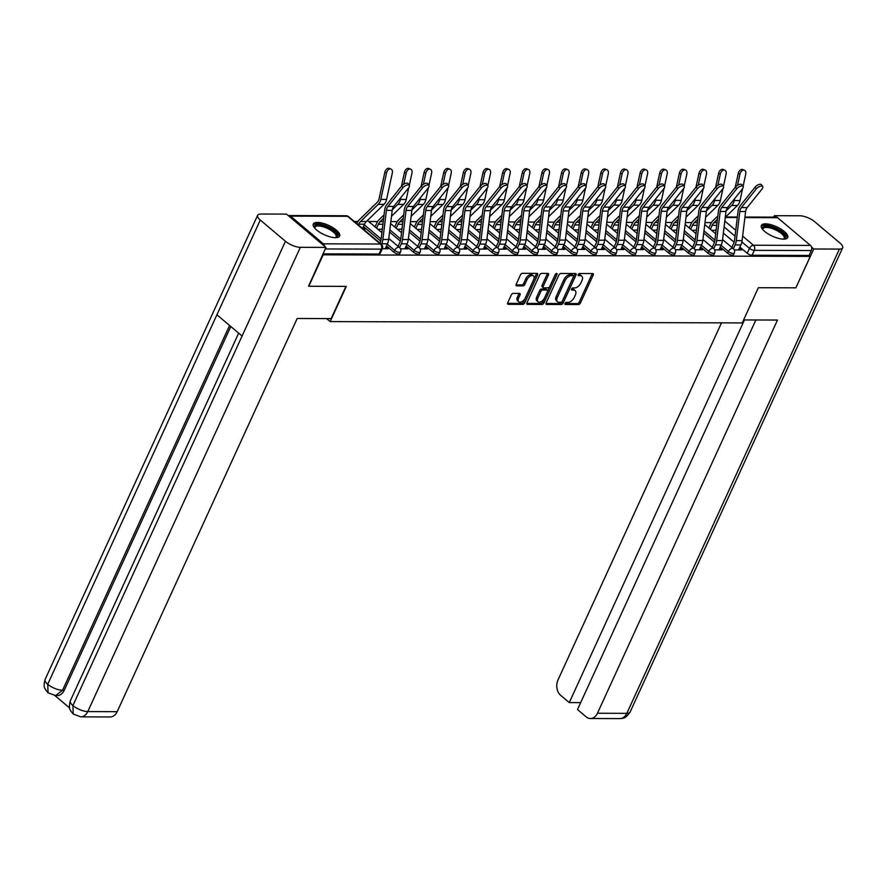 <?xml version="1.0" encoding="UTF-8"?>
<svg xmlns="http://www.w3.org/2000/svg" width="887" height="887" viewBox="0 0 887 887"><rect width="100%" height="100%" fill="white"/><g stroke="black" fill="none" stroke-linecap="round" stroke-linejoin="round"><path stroke-width="1.33" d="M564.997 303.421A1.275 0.732 130.2 0 0 565.363 304.507L578.49 304.551A1.829 1.053 130.2 0 0 580.431 302.999L593.203 275.103A1.829 1.053 130.2 0 0 593.148 273.706A1.829 1.053 130.2 0 0 592.682 273.551L579.555 273.506A1.275 0.732 130.2 0 0 578.568 275.68L580.264 275.68A5.832 3.36 130.2 0 1 581.761 276.179A5.832 3.36 130.2 0 1 581.939 280.658L580.874 282.986A5.832 3.36 130.2 0 1 574.654 287.931L572.958 287.92A1.275 0.732 130.2 0 0 571.96 290.093L573.667 290.093A5.832 3.36 130.2 0 1 575.153 290.603A5.832 3.36 130.2 0 1 575.341 295.072L574.277 297.4A5.832 3.36 130.2 0 1 568.057 302.345L566.361 302.334A1.275 0.732 130.2 0 0 564.997 303.421M783.587 239.135A14.491 5.156 24.6 0 0 787.711 237.528A14.491 5.156 24.6 0 0 780.859 229.034A14.491 5.156 24.6 0 0 765.481 223.857A14.491 5.156 24.6 0 0 761.356 225.464A14.491 5.156 24.6 0 0 768.209 233.957A14.491 5.156 24.6 0 0 783.587 239.135M335.519 237.683A14.491 5.156 24.6 0 0 339.643 236.075A14.491 5.156 24.6 0 0 332.791 227.582A14.491 5.156 24.6 0 0 317.424 222.404A14.491 5.156 24.6 0 0 313.288 224.001A14.491 5.156 24.6 0 0 320.14 232.505A14.491 5.156 24.6 0 0 335.519 237.683M513.263 293.397A1.829 1.053 130.2 0 0 511.311 294.939L507.73 302.766A1.829 1.053 130.2 0 0 507.785 304.163A1.829 1.053 130.2 0 0 508.262 304.319L522.831 304.374A1.829 1.053 130.2 0 0 524.782 302.822L537.555 274.926A1.829 1.053 130.2 0 0 537.5 273.529A1.829 1.053 130.2 0 0 537.023 273.373L522.454 273.318A1.829 1.053 130.2 0 0 520.503 274.87L516.179 284.328A1.829 1.053 130.2 0 0 516.234 285.725A1.829 1.053 130.2 0 0 516.7 285.88L522.942 285.902A1.829 1.053 130.2 0 0 524.882 284.35L527.033 279.66A4.878 2.816 130.2 0 1 533.486 275.946A4.878 2.816 130.2 0 1 533.641 279.682L525.237 298.054A4.878 2.816 130.2 0 1 518.784 301.768A4.878 2.816 130.2 0 1 518.618 298.032L520.026 294.972A1.829 1.053 130.2 0 0 519.97 293.575A1.829 1.053 130.2 0 0 519.494 293.42L513.263 293.397M810.252 256.41L795.861 287.832L758.363 287.71L742.242 322.923L330.175 321.593L346.296 286.379L308.787 286.257L323.167 254.824L810.252 256.41L809.088 255.434L811.339 250.533L754.316 250.356A3.714 1.319 -155.4 0 1 749.482 248.382L741.865 241.951M546.148 302.888A1.829 1.053 130.2 0 0 546.215 304.285A1.829 1.053 130.2 0 0 546.68 304.452L561.26 304.496A1.829 1.053 130.2 0 0 563.201 302.944L575.973 275.048A1.829 1.053 130.2 0 0 575.918 273.651A1.829 1.053 130.2 0 0 575.452 273.495L560.872 273.451A1.829 1.053 130.2 0 0 558.921 274.992L546.148 302.888M542.046 304.429L527.466 304.385A1.829 1.053 130.2 0 1 527 304.23A1.829 1.053 130.2 0 1 526.945 302.833L539.717 274.926A1.829 1.053 130.2 0 1 541.658 273.384L547.9 273.407A1.829 1.053 130.2 0 1 548.366 273.562A1.829 1.053 130.2 0 1 548.421 274.959L543.243 286.268A1.829 1.053 130.2 0 0 543.299 287.676A1.829 1.053 130.2 0 0 543.775 287.832L547.911 287.843A1.829 1.053 130.2 0 0 549.851 286.29L555.251 274.515A1.275 0.732 130.2 0 1 556.981 274.515L543.986 302.888A1.829 1.053 130.2 0 1 542.046 304.429L540.882 303.454L526.767 303.409M711.407 222.626L704.988 222.604M691.782 222.559L685.352 222.537M672.146 222.493L665.716 222.471M652.51 222.426L646.091 222.415M632.874 222.371L626.455 222.349M613.239 222.304L606.819 222.282M593.603 222.238L587.183 222.216M573.978 222.171L567.547 222.16M554.342 222.116L547.911 222.094M534.706 222.049L528.275 222.027M515.07 221.983L508.65 221.961M495.434 221.916L489.014 221.905M475.798 221.861L469.378 221.839M456.162 221.794L449.742 221.772M436.537 221.728L430.106 221.706M416.901 221.661L410.47 221.639M397.265 221.606L390.845 221.584M377.629 221.539L368.67 221.506M357.993 221.473L354.246 221.462M324.62 246.298A3.714 2.739 -89.8 0 0 323.378 243.836L290.548 216.118A3.714 2.739 -89.8 0 0 289.107 215.552A3.714 2.739 -89.8 0 0 288.375 215.696M809.088 255.434L752.076 255.245A3.714 1.319 -155.4 0 1 747.242 253.283L739.902 247.085M734.126 242.206L723.348 233.115M744.947 217.038L776.192 217.138A3.714 2.739 90.2 0 1 777.622 217.703L810.463 245.422A3.714 2.739 90.2 0 1 811.339 250.533M714.656 249.857L722.029 249.879L720.288 248.415L719.612 249.868M695.02 249.79L702.393 249.812L700.652 248.349L699.976 249.812M675.384 249.724L682.757 249.757L681.016 248.282L680.351 249.746M655.748 249.668L663.121 249.69L661.38 248.216L660.715 249.679M636.112 249.602L643.485 249.624L641.744 248.16L641.079 249.613M616.487 249.535L623.849 249.557L622.109 248.094L621.443 249.557M596.851 249.469L604.224 249.502L602.484 248.027L601.807 249.491M577.215 249.413L584.588 249.435L582.848 247.961L582.171 249.424M557.579 249.347L564.952 249.369L563.212 247.905L562.546 249.358M537.943 249.28L545.317 249.302L543.576 247.839L542.911 249.302M519.771 229.556L515.28 229.689M518.307 249.214L525.681 249.247L523.94 247.772L523.275 249.236M498.682 249.158L506.045 249.18L504.304 247.706L503.639 249.169M479.047 249.092L486.409 249.114L484.668 247.639L484.003 249.103M459.411 249.025L466.784 249.047L465.043 247.584L464.367 249.047M439.775 248.959L447.148 248.981L445.407 247.517L444.731 248.981M420.139 248.903L427.512 248.925L425.771 247.451L425.106 248.914M401.966 229.168L397.476 229.312M400.503 248.837L407.876 248.859L406.135 247.384L405.47 248.848M382.308 248.77L388.24 248.792L386.499 247.329L385.834 248.781M363.415 229.201L365.034 229.201L363.293 227.737L362.85 228.724M393.828 252.13L394.615 250.389A3.714 1.319 -155.4 0 0 398.119 252.163A3.714 1.319 -155.4 0 0 400.514 251.952L399.715 253.682A3.714 1.319 24.6 0 1 397.321 253.893A3.714 1.319 24.6 0 1 393.828 252.13L386.488 245.943M380.711 241.064L363.47 226.507M413.453 252.196L414.251 250.456A3.714 1.319 -155.4 0 0 417.755 252.218A3.714 1.319 -155.4 0 0 420.15 252.008L419.351 253.749A3.714 1.319 24.6 0 1 416.957 253.959A3.714 1.319 24.6 0 1 413.453 252.196L406.124 245.998M400.347 241.131L389.57 232.028M433.089 252.263L433.887 250.522A3.714 1.319 -155.4 0 0 437.391 252.285A3.714 1.319 -155.4 0 0 439.786 252.074L438.987 253.815A3.714 1.319 24.6 0 1 436.592 254.026A3.714 1.319 24.6 0 1 433.089 252.263L425.76 246.065M419.983 241.186L409.206 232.095M452.725 252.318L453.523 250.589A3.714 1.319 -155.4 0 0 457.027 252.351A3.714 1.319 -155.4 0 0 459.422 252.141L458.623 253.882A3.714 1.319 24.6 0 1 456.228 254.092A3.714 1.319 24.6 0 1 452.725 252.318L445.396 246.131M439.619 241.253L428.842 232.161M472.361 252.385L473.159 250.644A3.714 1.319 -155.4 0 0 476.663 252.418A3.714 1.319 -155.4 0 0 479.058 252.207L478.259 253.937A3.714 1.319 24.6 0 1 475.864 254.148A3.714 1.319 24.6 0 1 472.361 252.385L465.032 246.198M459.244 241.319L448.467 232.217M491.997 252.451L492.795 250.711A3.714 1.319 -155.4 0 0 496.288 252.473A3.714 1.319 -155.4 0 0 498.682 252.263L497.895 254.004A3.714 1.319 24.6 0 1 495.5 254.214A3.714 1.319 24.6 0 1 491.997 252.451L484.657 246.253M478.88 241.386L468.103 232.283M511.633 252.518L512.42 250.777A3.714 1.319 -155.4 0 0 515.924 252.54A3.714 1.319 -155.4 0 0 518.318 252.329L517.52 254.07A3.714 1.319 24.6 0 1 515.125 254.281A3.714 1.319 24.6 0 1 511.633 252.518L504.293 246.32M498.516 241.441L487.739 232.35M531.269 252.573L532.056 250.844A3.714 1.319 -155.4 0 0 535.56 252.607A3.714 1.319 -155.4 0 0 537.954 252.396L537.156 254.137A3.714 1.319 24.6 0 1 534.761 254.347A3.714 1.319 24.6 0 1 531.269 252.573L523.929 246.386M518.152 241.508L507.375 232.416M550.894 252.64L551.692 250.899A3.714 1.319 -155.4 0 0 555.195 252.673A3.714 1.319 -155.4 0 0 557.59 252.462L556.792 254.192A3.714 1.319 24.6 0 1 554.397 254.403A3.714 1.319 24.6 0 1 550.894 252.64L543.565 246.453M537.788 241.574L527.011 232.472M570.529 252.706L571.328 250.966A3.714 1.319 -155.4 0 0 574.831 252.74A3.714 1.319 -155.4 0 0 577.226 252.529L576.428 254.259A3.714 1.319 24.6 0 1 574.033 254.469A3.714 1.319 24.6 0 1 570.529 252.706L563.201 246.519M557.424 241.641L546.647 232.538M590.165 252.773L590.964 251.032A3.714 1.319 -155.4 0 0 594.467 252.795A3.714 1.319 -155.4 0 0 596.862 252.584L596.064 254.325A3.714 1.319 24.6 0 1 593.669 254.536A3.714 1.319 24.6 0 1 590.165 252.773L582.837 246.575M577.06 241.696L566.283 232.605M609.801 252.828L610.6 251.099A3.714 1.319 -155.4 0 0 614.092 252.862A3.714 1.319 -155.4 0 0 616.487 252.651L615.7 254.392A3.714 1.319 24.6 0 1 613.305 254.602A3.714 1.319 24.6 0 1 609.801 252.828L602.461 246.641M596.685 241.763L585.908 232.671M629.437 252.895L630.225 251.165A3.714 1.319 -155.4 0 0 633.728 252.928A3.714 1.319 -155.4 0 0 636.123 252.717L635.336 254.447A3.714 1.319 24.6 0 1 632.941 254.658A3.714 1.319 24.6 0 1 629.437 252.895L622.097 246.708M616.321 241.829L605.544 232.727M649.073 252.961L649.861 251.221A3.714 1.319 -155.4 0 0 653.364 252.995A3.714 1.319 -155.4 0 0 655.759 252.784L654.961 254.514A3.714 1.319 24.6 0 1 652.566 254.724A3.714 1.319 24.6 0 1 649.073 252.961L641.733 246.774M635.957 241.896L625.18 232.793M668.698 253.028L669.497 251.287A3.714 1.319 -155.4 0 0 673 253.05A3.714 1.319 -155.4 0 0 675.395 252.839L674.597 254.58A3.714 1.319 24.6 0 1 672.202 254.791A3.714 1.319 24.6 0 1 668.698 253.028L661.369 246.83M655.593 241.951L644.816 232.86M688.334 253.083L689.132 251.354A3.714 1.319 -155.4 0 0 692.636 253.117A3.714 1.319 -155.4 0 0 695.031 252.906L694.233 254.647A3.714 1.319 24.6 0 1 691.838 254.857A3.714 1.319 24.6 0 1 688.334 253.083L681.005 246.896M675.229 242.018L664.452 232.926M707.97 253.15L708.768 251.42A3.714 1.319 -155.4 0 0 712.272 253.183A3.714 1.319 -155.4 0 0 714.667 252.972L713.869 254.713A3.714 1.319 24.6 0 1 711.474 254.924A3.714 1.319 24.6 0 1 707.97 253.15L700.641 246.963M694.865 242.084L684.088 232.982M727.606 253.216L728.404 251.476A3.714 1.319 -155.4 0 0 731.908 253.25A3.714 1.319 -155.4 0 0 734.303 253.039L733.505 254.769A3.714 1.319 24.6 0 1 731.11 254.979A3.714 1.319 24.6 0 1 727.606 253.216L720.277 247.029M714.49 242.151L703.713 233.048M330.175 321.593L326.616 318.588M734.292 249.923L741.654 249.946L739.913 248.471L739.248 249.934M711.618 230.332L716.097 230.343M739.913 248.471L739.27 248.471M323.001 253.848L379.026 254.037A3.714 1.319 24.6 0 0 380.091 253.627L382.33 248.726A3.714 1.319 -155.4 0 1 381.266 249.136L325.241 248.959M720.288 248.415L719.634 248.404M691.982 230.265L696.461 230.287M700.652 248.349L700.009 248.349M672.346 230.21L676.825 230.221M681.016 248.282L680.373 248.282M652.721 230.143L657.189 230.154M661.38 248.216L660.737 248.216M633.085 230.077L637.565 230.088M641.744 248.16L641.101 248.149M613.449 230.01L617.929 230.032M622.109 248.094L621.465 248.094M593.813 229.944L598.293 229.966M602.484 248.027L601.829 248.027M574.177 229.888L578.657 229.899M582.848 247.961L582.194 247.961M554.541 229.822L559.021 229.833M563.212 247.905L562.569 247.894M534.916 229.755L539.385 229.777M543.576 247.839L542.933 247.839M523.94 247.772L523.297 247.772M495.645 229.633L500.124 229.644M504.304 247.706L503.661 247.706M476.009 229.567L480.488 229.578M484.668 247.639L484.025 247.639M456.373 229.5L460.852 229.511M465.043 247.584L464.389 247.584M436.737 229.434L441.216 229.456M445.407 247.517L444.764 247.517M417.112 229.378L421.58 229.389M425.771 247.451L425.128 247.451M406.135 247.384L405.492 247.384M377.84 229.245L382.319 229.256M386.499 247.329L385.856 247.329M575.153 290.603L574 289.617A5.832 3.36 130.2 0 0 572.503 289.118L573.667 290.093M571.55 289.118L572.503 289.118M581.761 276.179L580.597 275.203A5.832 3.36 130.2 0 0 579.1 274.704L580.264 275.68M578.147 274.704L579.1 274.704M564.952 303.531L577.326 303.576A1.829 1.053 130.2 0 0 579.278 302.023L592.05 274.127A1.829 1.053 130.2 0 0 592.228 273.551M545.982 303.465L560.096 303.509A1.829 1.053 130.2 0 0 562.036 301.968L574.809 274.072A1.829 1.053 130.2 0 0 574.987 273.495M560.894 302.323A1.275 0.732 130.2 0 0 562.247 301.236L573.468 276.744A1.275 0.732 130.2 0 0 573.091 275.657L571.306 275.657A5.832 3.36 130.2 0 0 565.086 280.602L557.413 297.345A5.832 3.36 130.2 0 0 557.601 301.813A5.832 3.36 130.2 0 0 559.098 302.312L560.894 302.323M572.425 275.092A1.275 0.732 130.2 0 0 571.938 274.682L573.091 275.657M557.601 301.813L556.448 300.837A5.832 3.36 130.2 0 1 556.26 296.358L563.921 279.627A5.832 3.36 130.2 0 1 570.141 274.671L571.938 274.682M543.299 287.676L542.145 286.689A1.829 1.053 130.2 0 1 542.079 285.292L547.268 273.983A1.829 1.053 130.2 0 0 547.434 273.407M555.628 273.961L542.833 301.902L543.986 302.888M537.866 298.01A4.878 2.816 130.2 0 0 538.021 301.757A4.878 2.816 130.2 0 0 544.474 298.032L547.445 291.568A1.829 1.053 130.2 0 0 547.379 290.171A1.829 1.053 130.2 0 0 546.913 290.016L542.777 289.994A1.829 1.053 130.2 0 0 540.837 291.546L537.866 298.01L536.713 297.034A4.878 2.816 130.2 0 0 536.868 300.771L538.021 301.757M547.379 290.171L546.226 289.184A1.829 1.053 130.2 0 0 545.76 289.029L546.913 290.016M536.713 297.034L539.673 290.559A1.829 1.053 130.2 0 1 541.613 289.018L545.76 289.029M540.882 303.454A1.829 1.053 130.2 0 0 542.833 301.902M518.784 301.768L517.62 300.793A4.878 2.816 130.2 0 1 517.465 297.045L518.862 293.985A1.829 1.053 130.2 0 0 519.039 293.409M533.486 275.946L532.322 274.97A4.878 2.816 130.2 0 0 525.869 278.684L527.033 279.66M516.001 284.893L521.778 284.915A1.829 1.053 130.2 0 0 523.729 283.374L525.869 278.684M507.552 303.343L521.678 303.387A1.829 1.053 130.2 0 0 523.618 301.846L536.391 273.939A1.829 1.053 130.2 0 0 536.568 273.362M738.239 173.497A4.269 2.783 -68.3 0 1 742.707 169.539L744.415 170.215A4.269 2.783 111.7 0 0 739.935 174.174L738.239 173.497L735.223 187.379M718.969 249.868L721.253 244.879A11.708 8.615 -89.8 0 0 722.439 240.599L725.987 211.472A6.874 5.056 90.2 0 1 727.551 207.525L742.441 188.898A4.269 1.962 145.9 0 0 743.084 186.492L745.734 174.196A4.269 2.783 111.7 0 0 744.415 170.215M715.654 230.343L716.264 229.012M710.354 229.256L712.15 225.331A9.291 6.83 90.2 0 1 713.98 222.681L717.439 219.311M708.835 227.981L710.642 224.056A11.708 8.615 90.2 0 1 712.937 220.719L717.849 215.94M725.267 217.337L737.43 205.496A9.291 6.83 -89.8 0 0 740.013 200.562L742.585 188.709M726.076 210.906L731.642 205.485A9.291 6.83 -89.8 0 0 734.225 200.54L734.624 198.666M737.529 185.294L739.935 174.174M738.605 249.934L740.889 244.945A11.708 8.615 -89.8 0 0 742.075 240.654L745.623 211.538A6.874 5.056 90.2 0 1 747.187 207.591L762.077 188.964A4.269 1.962 145.9 0 0 762.72 186.558A4.269 1.962 145.9 0 0 759.86 186.392A4.269 1.962 145.9 0 0 756.278 188.942L755.081 187.168A4.269 1.962 -34.1 0 1 758.662 184.607A4.269 1.962 -34.1 0 1 761.512 184.784L762.72 186.558M731.864 247.418L733.593 243.648A9.291 6.83 -89.8 0 0 734.536 240.255L738.073 211.128A9.291 6.83 90.2 0 1 740.19 205.795L755.081 187.168M733.372 248.693L735.101 244.923A11.708 8.615 -89.8 0 0 736.288 240.643L739.825 211.516A6.874 5.056 90.2 0 1 741.399 207.569L756.278 188.942M718.603 173.431A4.269 2.783 -68.3 0 1 723.071 169.472L724.779 170.149A4.269 2.783 111.7 0 0 720.311 174.107L718.603 173.431L715.587 187.312M723.437 186.403L726.098 174.129A4.269 2.783 111.7 0 0 724.779 170.149M696.018 230.276L696.628 228.957M690.718 229.19L692.514 225.265A9.291 6.83 90.2 0 1 694.344 222.615L697.803 219.244M689.21 227.926L691.006 224.001A11.708 8.615 90.2 0 1 693.312 220.652L698.213 215.874M705.642 217.271L717.794 205.44A9.291 6.83 -89.8 0 0 720.377 200.495L722.949 188.643M706.44 210.84L712.006 205.418A9.291 6.83 -89.8 0 0 714.589 200.473L715 198.599M717.893 185.228L720.311 174.107M698.967 173.364A4.269 2.783 -68.3 0 1 703.446 169.406L705.143 170.082A4.269 2.783 111.7 0 0 700.675 174.04L698.967 173.364L695.962 187.246M703.801 186.348L706.462 174.063A4.269 2.783 111.7 0 0 705.143 170.082M676.382 230.221L676.992 228.89M671.082 229.134L672.878 225.209A9.291 6.83 90.2 0 1 674.708 222.559L678.167 219.178M669.574 227.859L671.37 223.934A11.708 8.615 90.2 0 1 673.676 220.586L678.577 215.818M686.006 217.215L698.158 205.374A9.291 6.83 -89.8 0 0 700.741 200.429L703.313 188.576M686.804 210.773L692.37 205.352A9.291 6.83 -89.8 0 0 694.953 200.418L695.364 198.544M698.257 185.161L700.675 174.04M743.605 319.941L777.478 320.052L597.45 713.248L626.843 713.348L839.39 249.081L813.778 249.003L795.927 287.687M721.486 322.857L558.001 679.941A11.154 8.205 -89.8 0 0 560.628 695.297L569.266 702.593L744.459 319.941M839.39 249.081A11.431 4.069 24.6 0 0 842.65 247.817A11.431 4.069 24.6 0 0 840 243.082L814.82 221.828A11.431 4.069 24.6 0 0 799.941 215.785L774.329 215.696L776.036 217.138M811.527 247.096L813.778 249.003M755.868 319.985L577.504 709.545L586.152 716.851A11.154 8.205 -89.8 0 0 590.454 718.525A11.154 8.205 -89.8 0 0 597.45 713.248M580.675 702.626L569.266 702.593M774.329 215.696L773.675 217.138M345.93 286.368L331.173 318.599L297.189 318.488L117.173 711.684A11.154 8.205 90.2 0 1 110.165 716.962L80.784 716.862A11.154 8.205 90.2 0 0 87.78 711.585L117.173 711.684M260.279 220.031L216.905 314.774L242.084 336.029L285.459 241.286L260.279 220.031A11.431 4.069 24.6 0 1 257.629 215.297A11.431 4.069 24.6 0 1 260.889 214.033L286.501 214.111L325.95 247.418L308.609 286.102M285.459 241.286A11.431 4.069 24.6 0 0 300.338 247.329L325.95 247.418M54.894 695.541L69.552 707.915M230.797 326.505L64.241 690.297A11.154 8.205 90.2 0 1 57.245 695.563L55.548 695.563L62.545 690.286L64.241 690.297M238.658 333.146L70.317 700.863A11.431 4.069 24.6 0 0 72.9 705.542L73.233 714.057L80.784 716.862M229.567 325.474L62.545 690.286A11.431 4.069 24.6 0 1 47.721 684.287L48.064 692.814L45.37 689.476C45.248 688.212 42.898 687.924 45.071 679.553A11.431 4.069 24.6 0 0 47.721 684.287L216.905 314.774M762.709 229.489A12.54 4.457 -155.4 0 1 762.698 229.478A12.54 4.457 -155.4 0 1 768.552 226.373A12.54 4.457 -155.4 0 1 782.445 232.793A12.54 4.457 -155.4 0 1 783.798 239.135A12.54 4.457 -155.4 0 1 783.786 239.135M783.443 239.135A11.609 4.136 24.6 0 0 784.152 238.381A11.609 4.136 24.6 0 0 781.458 233.58A11.609 4.136 24.6 0 0 770.515 228.059A11.609 4.136 24.6 0 0 763.031 228.713A11.609 4.136 24.6 0 0 762.931 229.744M787.201 238.193A14.403 5.122 24.6 0 0 783.709 232.793A14.403 5.122 24.6 0 0 770.858 226.152A14.403 5.122 24.6 0 0 761.179 226.285M314.641 228.026A12.54 4.457 -155.4 0 1 314.641 228.014A12.54 4.457 -155.4 0 1 320.484 224.921A12.54 4.457 -155.4 0 1 334.388 231.33A12.54 4.457 -155.4 0 1 335.729 237.672A12.54 4.457 -155.4 0 1 335.718 237.683M335.386 237.683A11.609 4.136 24.6 0 0 336.084 236.929A11.609 4.136 24.6 0 0 333.401 232.117A11.609 4.136 24.6 0 0 322.458 226.595A11.609 4.136 24.6 0 0 314.974 227.26A11.609 4.136 24.6 0 0 314.863 228.281M339.144 236.74A14.403 5.122 24.6 0 0 335.641 231.33A14.403 5.122 24.6 0 0 322.79 224.688A14.403 5.122 24.6 0 0 313.122 224.821M743.084 186.492A4.269 1.962 145.9 0 0 740.235 186.325A4.269 1.962 145.9 0 0 736.653 188.876L735.445 187.102A4.269 1.962 -34.1 0 1 739.026 184.551A4.269 1.962 -34.1 0 1 741.876 184.718L743.084 186.492M712.228 247.362L713.957 243.581A9.291 6.83 -89.8 0 0 714.9 240.189L718.437 211.062A9.291 6.83 90.2 0 1 720.566 205.729L735.445 187.102M713.736 248.637L715.465 244.856A11.708 8.615 -89.8 0 0 716.652 240.577L720.2 211.45A6.874 5.056 90.2 0 1 721.763 207.503L736.653 188.876M699.333 249.801L701.617 244.812A11.708 8.615 -89.8 0 0 702.803 240.532L706.351 211.405A6.874 5.056 90.2 0 1 707.915 207.458L722.805 188.831A4.269 1.962 145.9 0 0 723.448 186.425A4.269 1.962 145.9 0 0 720.599 186.259A4.269 1.962 145.9 0 0 717.018 188.809L715.809 187.035A4.269 1.962 -34.1 0 1 719.39 184.485A4.269 1.962 -34.1 0 1 722.24 184.651L723.448 186.425M692.592 247.296L694.321 243.526A9.291 6.83 -89.8 0 0 695.264 240.122L698.812 210.995A9.291 6.83 90.2 0 1 700.93 205.662L715.809 187.035M694.1 248.571L695.829 244.79A11.708 8.615 -89.8 0 0 697.016 240.51L700.564 211.383A6.874 5.056 90.2 0 1 702.127 207.447L717.018 188.809M679.331 173.309A4.269 2.783 -68.3 0 1 683.81 169.339L685.518 170.016A4.269 2.783 111.7 0 0 681.039 173.985L679.331 173.309L676.326 187.19M684.165 186.281L686.826 173.996A4.269 2.783 111.7 0 0 685.518 170.016M656.746 230.154L657.356 228.824M651.446 229.068L653.242 225.143A9.291 6.83 90.2 0 1 655.072 222.493L658.531 219.122M649.938 227.793L651.734 223.868A11.708 8.615 90.2 0 1 654.041 220.53L658.941 215.752M666.37 217.149L678.522 205.307A9.291 6.83 -89.8 0 0 681.105 200.373L683.677 188.521M667.168 210.707L672.734 205.285A9.291 6.83 -89.8 0 0 675.317 200.351L675.728 198.477M678.633 185.106L681.039 173.985M659.695 173.242A4.269 2.783 -68.3 0 1 664.175 169.273L665.882 169.96A4.269 2.783 111.7 0 0 661.403 173.919L659.695 173.242L656.69 187.124M640.436 249.613L642.72 244.624A11.708 8.615 -89.8 0 0 643.907 240.344L647.443 211.217A6.874 5.056 90.2 0 1 649.018 207.27L663.897 188.643A4.269 1.962 145.9 0 0 664.54 186.237L667.19 173.941A4.269 2.783 111.7 0 0 665.882 169.96M637.11 230.088L637.72 228.757M631.81 229.001L633.606 225.076A9.291 6.83 90.2 0 1 635.436 222.426L638.906 219.056M630.302 227.726L632.098 223.801A11.708 8.615 90.2 0 1 634.405 220.464L639.316 215.685M646.734 217.082L658.897 205.241A9.291 6.83 -89.8 0 0 661.48 200.307L664.041 188.454M647.532 210.651L653.098 205.23A9.291 6.83 -89.8 0 0 655.681 200.285L656.092 198.411M658.997 185.039L661.403 173.919M640.059 173.176A4.269 2.783 -68.3 0 1 644.539 169.217L646.246 169.894A4.269 2.783 111.7 0 0 641.767 173.852L640.059 173.176L637.054 187.057M620.8 249.546L623.084 244.557A11.708 8.615 -89.8 0 0 624.271 240.277L627.819 211.15A6.874 5.056 90.2 0 1 629.382 207.203L644.261 188.576A4.269 1.962 145.9 0 0 644.916 186.17L647.554 173.874A4.269 2.783 111.7 0 0 646.246 169.894M617.474 230.021L618.084 228.702M612.174 228.935L613.97 225.01A9.291 6.83 90.2 0 1 615.8 222.36L619.27 218.989M610.666 227.671L612.462 223.746A11.708 8.615 90.2 0 1 614.769 220.397L619.68 215.619M627.098 217.016L639.261 205.185A9.291 6.83 -89.8 0 0 641.844 200.24L644.417 188.388M627.896 210.585L633.473 205.163A9.291 6.83 -89.8 0 0 636.057 200.218L636.456 198.344M639.361 184.973L641.767 173.852M679.697 249.746L681.992 244.745A11.708 8.615 -89.8 0 0 683.178 240.466L686.715 211.339A6.874 5.056 90.2 0 1 688.29 207.403L703.169 188.765A4.269 1.962 145.9 0 0 703.812 186.359A4.269 1.962 145.9 0 0 700.963 186.192A4.269 1.962 145.9 0 0 697.382 188.754L696.173 186.98A4.269 1.962 -34.1 0 1 699.754 184.418A4.269 1.962 -34.1 0 1 702.615 184.585L703.812 186.359M672.967 247.229L674.685 243.459A9.291 6.83 -89.8 0 0 675.628 240.055L679.176 210.94A9.291 6.83 90.2 0 1 681.294 205.607L696.173 186.98M674.475 248.504L676.193 244.734A11.708 8.615 -89.8 0 0 677.38 240.444L680.928 211.328A6.874 5.056 90.2 0 1 682.491 207.381L697.382 188.754M660.061 249.679L662.356 244.69A11.708 8.615 -89.8 0 0 663.543 240.399L667.079 211.283A6.874 5.056 90.2 0 1 668.654 207.336L683.533 188.709A4.269 1.962 145.9 0 0 684.176 186.303A4.269 1.962 145.9 0 0 681.327 186.137A4.269 1.962 145.9 0 0 677.746 188.687L676.548 186.913A4.269 1.962 -34.1 0 1 680.129 184.352A4.269 1.962 -34.1 0 1 682.979 184.529L684.176 186.303M653.331 247.163L655.049 243.393A9.291 6.83 -89.8 0 0 655.992 239.989L659.54 210.873A9.291 6.83 90.2 0 1 661.658 205.54L676.548 186.913M654.839 248.438L656.557 244.668A11.708 8.615 -89.8 0 0 657.755 240.388L661.292 211.261A6.874 5.056 90.2 0 1 662.866 207.314L677.746 188.687M664.54 186.237A4.269 1.962 145.9 0 0 661.691 186.07A4.269 1.962 145.9 0 0 658.11 188.621L656.912 186.847A4.269 1.962 -34.1 0 1 660.493 184.296A4.269 1.962 -34.1 0 1 663.343 184.463L664.54 186.237M633.695 247.107L635.425 243.326A9.291 6.83 -89.8 0 0 636.367 239.933L639.904 210.807A9.291 6.83 90.2 0 1 642.022 205.474L656.912 186.847M635.203 248.382L636.933 244.601A11.708 8.615 -89.8 0 0 638.119 240.322L641.656 211.195A6.874 5.056 90.2 0 1 643.23 207.248L658.11 188.621M620.434 173.109A4.269 2.783 -68.3 0 1 624.903 169.151L626.61 169.827A4.269 2.783 111.7 0 0 622.131 173.785L620.434 173.109L617.419 186.991M601.164 249.491L603.448 244.49A11.708 8.615 -89.8 0 0 604.635 240.211L608.183 211.084A6.874 5.056 90.2 0 1 609.746 207.137L624.636 188.51A4.269 1.962 145.9 0 0 625.28 186.104L627.929 173.808A4.269 2.783 111.7 0 0 626.61 169.827M597.849 229.966L598.448 228.635M592.538 228.879L594.345 224.954A9.291 6.83 90.2 0 1 596.164 222.293L599.634 218.923M591.03 227.604L592.838 223.679A11.708 8.615 90.2 0 1 595.133 220.331L600.044 215.563M607.462 216.96L619.625 205.119A9.291 6.83 -89.8 0 0 622.208 200.174L624.781 188.321M608.271 210.518L613.837 205.097A9.291 6.83 -89.8 0 0 616.421 200.163L616.82 198.289M619.725 184.906L622.131 173.785M644.916 186.17A4.269 1.962 145.9 0 0 642.055 186.004A4.269 1.962 145.9 0 0 638.474 188.554L637.276 186.78A4.269 1.962 -34.1 0 1 640.857 184.23A4.269 1.962 -34.1 0 1 643.707 184.396L644.916 186.17M614.059 247.041L615.789 243.271A9.291 6.83 -89.8 0 0 616.731 239.867L620.268 210.74A9.291 6.83 90.2 0 1 622.386 205.407L637.276 186.78M615.567 248.316L617.297 244.535A11.708 8.615 -89.8 0 0 618.483 240.255L622.02 211.128A6.874 5.056 90.2 0 1 623.594 207.192L638.474 188.554M600.798 173.043A4.269 2.783 -68.3 0 1 605.267 169.084L606.974 169.761A4.269 2.783 111.7 0 0 602.506 173.73L600.798 173.043L597.783 186.935M581.528 249.424L583.812 244.435A11.708 8.615 -89.8 0 0 584.999 240.144L588.547 211.028A6.874 5.056 90.2 0 1 590.11 207.081L605.001 188.454A4.269 1.962 145.9 0 0 605.644 186.048L608.294 173.741A4.269 2.783 111.7 0 0 606.974 169.761M578.213 229.899L578.823 228.569M572.913 228.813L574.709 224.888A9.291 6.83 90.2 0 1 576.539 222.238L579.998 218.856M571.405 227.538L573.202 223.613A11.708 8.615 90.2 0 1 575.497 220.275L580.408 215.497M587.826 216.894L599.989 205.052A9.291 6.83 -89.8 0 0 602.572 200.118L605.145 188.255M588.635 210.452L594.201 205.03A9.291 6.83 -89.8 0 0 596.785 200.096L597.195 198.222M600.089 184.84L602.506 173.73M625.28 186.104A4.269 1.962 145.9 0 0 622.419 185.937A4.269 1.962 145.9 0 0 618.838 188.499L617.64 186.725A4.269 1.962 -34.1 0 1 621.222 184.163A4.269 1.962 -34.1 0 1 624.071 184.33L625.28 186.104M594.423 246.974L596.153 243.204A9.291 6.83 -89.8 0 0 597.095 239.8L600.632 210.685A9.291 6.83 90.2 0 1 602.761 205.352L617.64 186.725M595.931 248.249L597.661 244.479A11.708 8.615 -89.8 0 0 598.847 240.189L602.395 211.073A6.874 5.056 90.2 0 1 603.958 207.126L618.838 188.499M581.162 172.987A4.269 2.783 -68.3 0 1 585.642 169.018L587.338 169.705A4.269 2.783 111.7 0 0 582.87 173.664L581.162 172.987L578.147 186.869M585.997 185.96L588.658 173.686A4.269 2.783 111.7 0 0 587.338 169.705M558.577 229.833L559.187 228.502M553.277 228.746L555.074 224.821A9.291 6.83 90.2 0 1 556.903 222.171L560.362 218.801M551.769 227.471L553.566 223.546A11.708 8.615 90.2 0 1 555.872 220.209L560.772 215.43M568.201 216.827L580.353 204.986A9.291 6.83 -89.8 0 0 582.936 200.052L585.509 188.199M568.999 210.396L574.565 204.975A9.291 6.83 -89.8 0 0 577.149 200.03L577.559 198.156M580.453 184.784L582.87 173.664M605.644 186.048A4.269 1.962 145.9 0 0 602.794 185.882A4.269 1.962 145.9 0 0 599.213 188.432L598.004 186.658A4.269 1.962 -34.1 0 1 601.586 184.097A4.269 1.962 -34.1 0 1 604.435 184.263L605.644 186.048M574.787 246.908L576.517 243.138A9.291 6.83 -89.8 0 0 577.459 239.734L581.007 210.618A9.291 6.83 90.2 0 1 583.125 205.285L598.004 186.658M576.295 248.183L578.025 244.413A11.708 8.615 -89.8 0 0 579.211 240.133L582.759 211.006A6.874 5.056 90.2 0 1 584.322 207.059L599.213 188.432M561.526 172.921A4.269 2.783 -68.3 0 1 566.006 168.962L567.702 169.639A4.269 2.783 111.7 0 0 563.234 173.597L561.526 172.921L558.522 186.802M566.361 185.893L569.022 173.619A4.269 2.783 111.7 0 0 567.702 169.639M538.941 229.766L539.551 228.447M533.641 228.68L535.438 224.755A9.291 6.83 90.2 0 1 537.267 222.105L540.726 218.734M532.133 227.416L533.93 223.491A11.708 8.615 90.2 0 1 536.236 220.142L541.137 215.364M548.565 216.761L560.717 204.93A9.291 6.83 -89.8 0 0 563.3 199.985L565.873 188.133M549.363 210.33L554.929 204.908A9.291 6.83 -89.8 0 0 557.513 199.963L557.923 198.089M560.817 184.718L563.234 173.597M561.892 249.358L564.176 244.368A11.708 8.615 -89.8 0 0 565.374 240.078L568.911 210.962A6.874 5.056 90.2 0 1 570.474 207.015L585.365 188.388A4.269 1.962 145.9 0 0 586.008 185.982A4.269 1.962 145.9 0 0 583.158 185.815A4.269 1.962 145.9 0 0 579.577 188.366L578.368 186.592A4.269 1.962 -34.1 0 1 581.95 184.041A4.269 1.962 -34.1 0 1 584.81 184.208L586.008 185.982M555.151 246.852L556.881 243.071A9.291 6.83 -89.8 0 0 557.823 239.678L561.371 210.552A9.291 6.83 90.2 0 1 563.489 205.219L578.368 186.592M556.659 248.116L558.389 244.346A11.708 8.615 -89.8 0 0 559.575 240.067L563.123 210.94A6.874 5.056 90.2 0 1 564.686 206.993L579.577 188.366M541.89 172.854A4.269 2.783 -68.3 0 1 546.37 168.896L548.077 169.572A4.269 2.783 111.7 0 0 543.598 173.53L541.89 172.854L538.886 186.736M522.631 249.236L524.916 244.235A11.708 8.615 -89.8 0 0 526.102 239.956L529.639 210.829A6.874 5.056 90.2 0 1 531.213 206.882L546.093 188.255A4.269 1.962 145.9 0 0 546.736 185.849L549.386 173.553A4.269 2.783 111.7 0 0 548.077 169.572M519.305 229.711L519.915 228.38M514.005 228.624L515.802 224.699A9.291 6.83 90.2 0 1 517.631 222.038L521.101 218.668M512.498 227.349L514.294 223.424A11.708 8.615 90.2 0 1 516.6 220.076L521.501 215.297M528.929 216.705L541.092 204.864A9.291 6.83 -89.8 0 0 543.676 199.919L546.237 188.066M529.727 210.263L535.293 204.842A9.291 6.83 -89.8 0 0 537.877 199.908L538.287 198.034M541.192 184.651L543.598 173.53M542.256 249.291L544.551 244.302A11.708 8.615 -89.8 0 0 545.738 240.022L549.275 210.895A6.874 5.056 90.2 0 1 550.849 206.948L565.729 188.321A4.269 1.962 145.9 0 0 566.372 185.915A4.269 1.962 145.9 0 0 563.522 185.749A4.269 1.962 145.9 0 0 559.941 188.299L558.732 186.525A4.269 1.962 -34.1 0 1 562.314 183.975A4.269 1.962 -34.1 0 1 565.174 184.141L566.372 185.915M535.526 246.786L537.245 243.016A9.291 6.83 -89.8 0 0 538.187 239.612L541.735 210.485A9.291 6.83 90.2 0 1 543.853 205.152L558.732 186.525M537.034 248.061L538.753 244.28A11.708 8.615 -89.8 0 0 539.95 240L543.487 210.873A6.874 5.056 90.2 0 1 545.05 206.937L559.941 188.299M522.255 172.788A4.269 2.783 -68.3 0 1 526.734 168.829L528.441 169.506A4.269 2.783 111.7 0 0 523.962 173.475L522.255 172.788L519.25 186.68M502.996 249.169L505.28 244.18A11.708 8.615 -89.8 0 0 506.466 239.889L510.003 210.773A6.874 5.056 90.2 0 1 511.577 206.826L526.457 188.199A4.269 1.962 145.9 0 0 527.1 185.793L529.75 173.486A4.269 2.783 111.7 0 0 528.441 169.506M499.669 229.644L500.279 228.314M494.369 228.558L496.166 224.633A9.291 6.83 90.2 0 1 497.995 221.983L501.465 218.601M492.862 227.283L494.658 223.358A11.708 8.615 90.2 0 1 496.964 220.02L501.876 215.242M509.293 216.639L521.456 204.797A9.291 6.83 -89.8 0 0 524.04 199.863L526.612 188M510.092 210.197L515.669 204.775A9.291 6.83 -89.8 0 0 518.252 199.841L518.651 197.967M521.556 184.585L523.962 173.475M546.736 185.849A4.269 1.962 145.9 0 0 543.886 185.682A4.269 1.962 145.9 0 0 540.305 188.244L539.108 186.458A4.269 1.962 -34.1 0 1 542.689 183.908A4.269 1.962 -34.1 0 1 545.538 184.075L546.736 185.849M515.89 246.719L517.62 242.949A9.291 6.83 -89.8 0 0 518.562 239.545L522.099 210.419A9.291 6.83 90.2 0 1 524.217 205.097L539.108 186.458M517.398 247.994L519.128 244.224A11.708 8.615 -89.8 0 0 520.314 239.933L523.851 210.818A6.874 5.056 90.2 0 1 525.426 206.871L540.305 188.244M502.63 172.732A4.269 2.783 -68.3 0 1 507.098 168.763L508.805 169.45A4.269 2.783 111.7 0 0 504.326 173.409L502.63 172.732L499.614 186.614M483.36 249.103L485.644 244.113A11.708 8.615 -89.8 0 0 486.83 239.823L490.378 210.707A6.874 5.056 90.2 0 1 491.941 206.76L506.832 188.133A4.269 1.962 145.9 0 0 507.475 185.727L510.114 173.431A4.269 2.783 111.7 0 0 508.805 169.45M480.033 229.578L480.643 228.247M474.733 228.491L476.53 224.566A9.291 6.83 90.2 0 1 478.359 221.916L481.829 218.546M473.226 227.216L475.022 223.291A11.708 8.615 90.2 0 1 477.328 219.954L482.24 215.175M489.657 216.572L501.82 204.731A9.291 6.83 -89.8 0 0 504.404 199.797L506.976 187.944M490.456 210.141L496.033 204.72A9.291 6.83 -89.8 0 0 498.616 199.775L499.015 197.901M501.92 184.529L504.326 173.409M527.1 185.793A4.269 1.962 145.9 0 0 524.25 185.627A4.269 1.962 145.9 0 0 520.669 188.177L519.472 186.403A4.269 1.962 -34.1 0 1 523.053 183.842A4.269 1.962 -34.1 0 1 525.902 184.008L527.1 185.793M496.254 246.653L497.984 242.883A9.291 6.83 -89.8 0 0 498.926 239.479L502.463 210.363A9.291 6.83 90.2 0 1 504.581 205.03L519.472 186.403M497.762 247.928L499.492 244.158A11.708 8.615 -89.8 0 0 500.678 239.867L504.215 210.751A6.874 5.056 90.2 0 1 505.79 206.804L520.669 188.177M482.994 172.666A4.269 2.783 -68.3 0 1 487.462 168.707L489.169 169.384A4.269 2.783 111.7 0 0 484.69 173.342L482.994 172.666L479.978 186.547M463.724 249.036L466.008 244.047A11.708 8.615 -89.8 0 0 467.194 239.767L470.742 210.64A6.874 5.056 90.2 0 1 472.305 206.693L487.196 188.066A4.269 1.962 145.9 0 0 487.839 185.66L490.489 173.364A4.269 2.783 111.7 0 0 489.169 169.384M460.408 229.511L461.018 228.181M455.109 228.425L456.905 224.5A9.291 6.83 90.2 0 1 458.734 221.85L462.194 218.479M453.59 227.161L455.397 223.225A11.708 8.615 90.2 0 1 457.692 219.887L462.604 215.109M470.021 216.506L482.184 204.675A9.291 6.83 -89.8 0 0 484.768 199.73L487.34 187.878M470.831 210.075L476.397 204.653A9.291 6.83 -89.8 0 0 478.98 199.708L479.379 197.834M482.284 184.463L484.69 173.342M507.475 185.727A4.269 1.962 145.9 0 0 504.614 185.56A4.269 1.962 145.9 0 0 501.033 188.111L499.836 186.337A4.269 1.962 -34.1 0 1 503.417 183.786A4.269 1.962 -34.1 0 1 506.266 183.953L507.475 185.727M476.618 246.597L478.348 242.816A9.291 6.83 -89.8 0 0 479.29 239.423L482.827 210.297A9.291 6.83 90.2 0 1 484.945 204.964L499.836 186.337M478.126 247.861L479.856 244.091A11.708 8.615 -89.8 0 0 481.042 239.812L484.579 210.685A6.874 5.056 90.2 0 1 486.154 206.738L501.033 188.111M463.358 172.599A4.269 2.783 -68.3 0 1 467.826 168.641L469.533 169.317A4.269 2.783 111.7 0 0 465.065 173.275L463.358 172.599L460.342 186.481M468.192 185.571L470.853 173.298A4.269 2.783 111.7 0 0 469.533 169.317M440.772 229.456L441.382 228.125M435.473 228.369L437.269 224.444A9.291 6.83 90.2 0 1 439.098 221.783L442.558 218.413M433.965 227.094L435.761 223.169A11.708 8.615 90.2 0 1 438.067 219.821L442.968 215.042M450.396 216.439L462.548 204.609A9.291 6.83 -89.8 0 0 465.132 199.664L467.704 187.811M451.195 210.008L456.761 204.587A9.291 6.83 -89.8 0 0 459.344 199.653L459.754 197.779M462.648 184.396L465.065 173.275M487.839 185.66A4.269 1.962 145.9 0 0 484.989 185.494A4.269 1.962 145.9 0 0 481.408 188.044L480.2 186.27A4.269 1.962 -34.1 0 1 483.781 183.72A4.269 1.962 -34.1 0 1 486.63 183.886L487.839 185.66M456.982 246.531L458.712 242.761A9.291 6.83 -89.8 0 0 459.654 239.357L463.191 210.23A9.291 6.83 90.2 0 1 465.32 204.897L480.2 186.27M458.49 247.806L460.22 244.025A11.708 8.615 -89.8 0 0 461.406 239.745L464.954 210.618A6.874 5.056 90.2 0 1 466.518 206.671L481.408 188.044M443.722 172.533A4.269 2.783 -68.3 0 1 448.201 168.574L449.897 169.251A4.269 2.783 111.7 0 0 445.429 173.22L443.722 172.533L440.717 186.414M448.556 185.516L451.217 173.231A4.269 2.783 111.7 0 0 449.897 169.251M421.137 229.389L421.746 228.059M415.837 228.303L417.633 224.378A9.291 6.83 90.2 0 1 419.462 221.728L422.922 218.346M414.329 227.028L416.125 223.103A11.708 8.615 90.2 0 1 418.431 219.765L423.332 214.987M430.76 216.384L442.912 204.542A9.291 6.83 -89.8 0 0 445.496 199.597L448.068 187.745M431.559 209.942L437.125 204.52A9.291 6.83 -89.8 0 0 439.708 199.586L440.118 197.712M443.012 184.33L445.429 173.22M444.088 248.981L446.372 243.98A11.708 8.615 -89.8 0 0 447.558 239.701L451.106 210.574A6.874 5.056 90.2 0 1 452.669 206.627L467.56 188A4.269 1.962 145.9 0 0 468.203 185.594A4.269 1.962 145.9 0 0 465.353 185.427A4.269 1.962 145.9 0 0 461.772 187.989L460.564 186.203A4.269 1.962 -34.1 0 1 464.145 183.653A4.269 1.962 -34.1 0 1 466.994 183.82L468.203 185.594M437.346 246.464L439.076 242.694A9.291 6.83 -89.8 0 0 440.019 239.29L443.567 210.164A9.291 6.83 90.2 0 1 445.684 204.842L460.564 186.203M438.854 247.739L440.584 243.969A11.708 8.615 -89.8 0 0 441.77 239.678L445.318 210.563A6.874 5.056 90.2 0 1 446.882 206.616L461.772 187.989M424.086 172.477A4.269 2.783 -68.3 0 1 428.565 168.508L430.273 169.195A4.269 2.783 111.7 0 0 425.793 173.153L424.086 172.477L421.081 186.359M428.92 185.45L431.581 173.176A4.269 2.783 111.7 0 0 430.273 169.195M401.501 229.323L402.11 227.992M396.201 228.236L397.997 224.311A9.291 6.83 90.2 0 1 399.826 221.661L403.286 218.291M394.693 226.961L396.489 223.036A11.708 8.615 90.2 0 1 398.795 219.699L403.696 214.92M411.124 216.317L423.276 204.476A9.291 6.83 -89.8 0 0 425.86 199.542L428.432 187.689M411.923 209.886L417.489 204.465A9.291 6.83 -89.8 0 0 420.072 199.52L420.482 197.646M423.387 184.274L425.793 173.153M424.452 248.914L426.747 243.925A11.708 8.615 -89.8 0 0 427.933 239.634L431.47 210.518A6.874 5.056 90.2 0 1 433.044 206.571L447.924 187.944A4.269 1.962 145.9 0 0 448.567 185.538A4.269 1.962 145.9 0 0 445.717 185.361A4.269 1.962 145.9 0 0 442.136 187.922L440.928 186.148A4.269 1.962 -34.1 0 1 444.509 183.587A4.269 1.962 -34.1 0 1 447.37 183.753L448.567 185.538M417.722 246.398L419.44 242.628A9.291 6.83 -89.8 0 0 420.383 239.224L423.931 210.108A9.291 6.83 90.2 0 1 426.048 204.775L440.928 186.148M419.229 247.673L420.948 243.903A11.708 8.615 -89.8 0 0 422.134 239.612L425.682 210.496A6.874 5.056 90.2 0 1 427.246 206.549L442.136 187.922M404.45 172.411A4.269 2.783 -68.3 0 1 408.929 168.452L410.637 169.129A4.269 2.783 111.7 0 0 406.157 173.087L404.45 172.411L401.445 186.292M385.191 248.781L387.475 243.792A11.708 8.615 -89.8 0 0 388.661 239.512L392.198 210.385A6.874 5.056 90.2 0 1 393.773 206.438L408.652 187.811A4.269 1.962 145.9 0 0 409.295 185.405L411.945 173.109A4.269 2.783 111.7 0 0 410.637 169.129M381.865 229.256L382.474 227.926M376.565 228.17L378.361 224.245A9.291 6.83 90.2 0 1 380.19 221.595L383.661 218.224M375.057 226.895L376.853 222.97A11.708 8.615 90.2 0 1 379.159 219.632L384.071 214.854M391.489 216.251L403.652 204.42A9.291 6.83 -89.8 0 0 406.235 199.475L408.796 187.623M392.287 209.82L397.853 204.398A9.291 6.83 -89.8 0 0 400.436 199.453L400.846 197.579M403.751 184.208L406.157 173.087M404.816 248.848L407.111 243.858A11.708 8.615 -89.8 0 0 408.297 239.568L411.834 210.452A6.874 5.056 90.2 0 1 413.409 206.505L428.288 187.878A4.269 1.962 145.9 0 0 428.931 185.472A4.269 1.962 145.9 0 0 426.082 185.305A4.269 1.962 145.9 0 0 422.5 187.856L421.303 186.082A4.269 1.962 -34.1 0 1 424.884 183.531A4.269 1.962 -34.1 0 1 427.734 183.698L428.931 185.472M398.086 246.331L399.804 242.561A9.291 6.83 -89.8 0 0 400.747 239.168L404.295 210.042A9.291 6.83 90.2 0 1 406.412 204.709L421.303 186.082M399.593 247.606L401.312 243.836A11.708 8.615 -89.8 0 0 402.51 239.557L406.046 210.43A6.874 5.056 90.2 0 1 407.621 206.483L422.5 187.856M384.814 172.344A4.269 2.783 -68.3 0 1 389.293 168.386L391.001 169.062A4.269 2.783 111.7 0 0 386.521 173.02L384.814 172.344L379.104 198.71A6.874 5.056 -89.8 0 1 377.186 202.369L359.523 219.566A11.708 8.615 90.2 0 0 357.217 222.914L356.873 223.679M362.561 228.48L364.524 224.2A9.291 6.83 90.2 0 1 366.342 221.55L384.016 204.354A9.291 6.83 -89.8 0 0 386.599 199.409L392.309 173.043A4.269 2.783 111.7 0 0 391.001 169.062M358.381 224.954L358.725 224.189A9.291 6.83 90.2 0 1 360.554 221.528L378.228 204.332A9.291 6.83 -89.8 0 0 380.811 199.398L386.521 173.02M409.295 185.405A4.269 1.962 145.9 0 0 406.446 185.239A4.269 1.962 145.9 0 0 402.864 187.789L401.667 186.015A4.269 1.962 -34.1 0 1 405.248 183.465A4.269 1.962 -34.1 0 1 408.098 183.631L409.295 185.405M379.891 243.116L380.179 242.495A9.291 6.83 -89.8 0 0 381.122 239.102L384.659 209.975A9.291 6.83 90.2 0 1 386.776 204.642L401.667 186.015M381.399 244.391L381.687 243.77A11.708 8.615 -89.8 0 0 382.874 239.49L386.41 210.363A6.874 5.056 90.2 0 1 387.985 206.416L402.864 187.789M323.378 243.836L380.39 244.025L347.56 216.306L290.548 216.118M747.242 253.283L749.482 248.382A3.714 2.14 130.2 0 1 753.44 245.233L810.463 245.422M735.024 236.186L724.102 226.961M724.812 221.063L735.744 230.298M742.63 236.108L753.44 245.233A3.714 2.739 90.2 0 1 754.316 250.356L752.076 255.245M777.622 217.703L744.88 217.592M737.297 217.57L725.244 217.526M400.514 251.952A3.714 3.714 0 0 0 399.538 247.562A3.714 2.14 -49.8 0 0 398.585 247.24A3.714 2.14 -49.8 0 0 394.615 250.389L387.286 244.202M381.133 239.002L364.258 224.766M420.15 252.008A3.714 3.714 0 0 0 419.163 247.628A3.714 2.14 -49.8 0 0 418.22 247.307A3.714 2.14 -49.8 0 0 414.251 250.456L406.922 244.269M400.758 239.069L389.837 229.844M439.786 252.074A3.714 3.714 0 0 0 438.799 247.695A3.714 2.14 -49.8 0 0 437.845 247.373A3.714 2.14 -49.8 0 0 433.887 250.522L426.558 244.335M420.394 239.135L409.472 229.91M459.422 252.141A3.714 3.714 0 0 0 458.435 247.75A3.714 2.14 -49.8 0 0 457.481 247.44A3.714 2.14 -49.8 0 0 453.523 250.589L446.183 244.391M440.03 239.202L429.108 229.977M479.058 252.207A3.714 3.714 0 0 0 478.071 247.817A3.714 2.14 -49.8 0 0 477.117 247.495A3.714 2.14 -49.8 0 0 473.159 250.644L465.819 244.457M459.666 239.257L448.733 230.032M498.682 252.263A3.714 3.714 0 0 0 497.707 247.883A3.714 2.14 -49.8 0 0 496.753 247.562A3.714 2.14 -49.8 0 0 492.795 250.711L485.455 244.524M479.302 239.324L468.369 230.099M518.318 252.329A3.714 3.714 0 0 0 517.343 247.95A3.714 2.14 -49.8 0 0 516.389 247.628A3.714 2.14 -49.8 0 0 512.42 250.777L505.091 244.59M498.937 239.39L488.005 230.165M537.954 252.396A3.714 3.714 0 0 0 536.968 248.005A3.714 2.14 -49.8 0 0 536.025 247.695A3.714 2.14 -49.8 0 0 532.056 250.844L524.727 244.646M518.573 239.457L507.641 230.232M557.59 252.462A3.714 3.714 0 0 0 556.604 248.072A3.714 2.14 -49.8 0 0 555.661 247.75A3.714 2.14 -49.8 0 0 551.692 250.899L544.363 244.712M538.198 239.512L527.277 230.287M577.226 252.529A3.714 3.714 0 0 0 576.24 248.138A3.714 2.14 -49.8 0 0 575.286 247.817A3.714 2.14 -49.8 0 0 571.328 250.966L563.988 244.779M557.834 239.579L546.913 230.354M596.862 252.584A3.714 3.714 0 0 0 595.876 248.205A3.714 2.14 -49.8 0 0 594.922 247.883A3.714 2.14 -49.8 0 0 590.964 251.032L583.624 244.845M577.47 239.645L566.549 230.42M616.487 252.651A3.714 3.714 0 0 0 615.511 248.26A3.714 2.14 -49.8 0 0 614.558 247.95A3.714 2.14 -49.8 0 0 610.6 251.099L603.26 244.901M597.106 239.712L586.174 230.487M636.123 252.717A3.714 3.714 0 0 0 635.147 248.327A3.714 2.14 -49.8 0 0 634.194 248.005A3.714 2.14 -49.8 0 0 630.225 251.165L622.896 244.967M616.742 239.767L605.81 230.542M655.759 252.784A3.714 3.714 0 0 0 654.783 248.393A3.714 2.14 -49.8 0 0 653.83 248.072A3.714 2.14 -49.8 0 0 649.861 251.221L642.532 245.034M636.378 239.834L625.446 230.609M675.395 252.839A3.714 3.714 0 0 0 674.408 248.46A3.714 2.14 -49.8 0 0 673.466 248.138A3.714 2.14 -49.8 0 0 669.497 251.287L662.168 245.1M656.003 239.9L645.082 230.675M695.031 252.906A3.714 3.714 0 0 0 694.044 248.515A3.714 2.14 -49.8 0 0 693.091 248.205A3.714 2.14 -49.8 0 0 689.132 251.354L681.804 245.156M675.639 239.967L664.718 230.742M714.667 252.972A3.714 3.714 0 0 0 713.68 248.582A3.714 2.14 -49.8 0 0 712.727 248.26A3.714 2.14 -49.8 0 0 708.768 251.42L701.429 245.222M695.275 240.022L684.354 230.797M734.303 253.039A3.714 3.714 0 0 0 733.316 248.648A3.714 2.14 -49.8 0 0 732.363 248.327A3.714 2.14 -49.8 0 0 728.404 251.476L721.064 245.289M714.911 240.089L703.979 230.864M379.026 254.037L381.266 249.136A3.714 2.739 90.2 0 0 380.39 244.025A3.714 2.14 -49.8 0 1 381.343 244.335L348.513 216.616A3.714 3.714 0 0 0 346.118 215.741L289.107 215.552M346.118 215.741A3.714 2.739 -89.8 0 1 347.56 216.306A3.714 2.14 -49.8 0 1 348.513 216.616M592.05 274.127L593.203 275.103M579.278 302.023L580.431 302.999M577.326 303.576L578.49 304.551M574.809 274.072L575.973 275.048M562.036 301.968L563.201 302.944M560.096 303.509L561.26 304.496M545.982 303.853L546.68 304.452M570.141 274.671L571.306 275.657M563.921 279.627L565.086 280.602M556.26 296.358L557.413 297.345M526.767 303.797L527.466 304.385M547.268 273.983L548.421 274.959M542.079 285.292L543.243 286.268M555.961 273.662L556.981 274.515M541.613 289.018L542.777 289.994M539.673 290.559L540.837 291.546M518.862 293.985L520.026 294.972M517.465 297.045L518.618 298.032M523.729 283.374L524.882 284.35M521.778 284.915L522.942 285.902M516.001 285.281L516.7 285.88M536.391 273.939L537.555 274.926M523.618 301.846L524.782 302.822M521.678 303.387L522.831 304.374M507.552 303.731L508.262 304.319M716.707 225.353L712.15 225.331M740.013 200.562L734.225 200.54M737.43 205.496L731.642 205.485M717.029 222.692L713.98 222.681M735.101 244.923L740.889 244.945M739.825 211.516L745.623 211.538M736.288 240.643L742.075 240.654M741.399 207.569L747.187 207.591M697.071 225.287L692.514 225.265M720.377 200.495L714.589 200.473M717.794 205.44L712.006 205.418M697.393 222.626L694.344 222.615M677.435 225.22L672.878 225.209M700.741 200.429L694.953 200.418M698.158 205.374L692.37 205.352M677.757 222.559L674.708 222.559M590.454 718.525L619.847 718.614A11.154 8.205 90.2 0 0 626.843 713.348A11.431 4.069 24.6 0 0 630.092 712.073L842.65 247.817M300.338 247.329L87.78 711.585A11.431 4.069 24.6 0 1 72.9 705.542L242.084 336.029M715.465 244.856L721.253 244.879M720.2 211.45L725.987 211.472M716.652 240.577L722.439 240.599M721.763 207.503L727.551 207.525M695.829 244.79L701.617 244.812M700.564 211.383L706.351 211.405M697.016 240.51L702.803 240.532M702.127 207.447L707.915 207.458M657.799 225.154L653.242 225.143M681.105 200.373L675.317 200.351M678.522 205.307L672.734 205.285M658.121 222.504L655.072 222.493M638.163 225.098L633.606 225.076M661.48 200.307L655.681 200.285M658.897 205.241L653.098 205.23M638.496 222.437L635.436 222.426M618.538 225.032L613.97 225.01M641.844 200.24L636.057 200.218M639.261 205.185L633.473 205.163M618.86 222.371L615.8 222.36M676.193 244.734L681.992 244.745M680.928 211.328L686.715 211.339M677.38 240.444L683.178 240.466M682.491 207.381L688.29 207.403M656.557 244.668L662.356 244.69M661.292 211.261L667.079 211.283M657.755 240.388L663.543 240.399M662.866 207.314L668.654 207.336M636.933 244.601L642.72 244.624M641.656 211.195L647.443 211.217M638.119 240.322L643.907 240.344M643.23 207.248L649.018 207.27M598.902 224.965L594.345 224.954M622.208 200.174L616.421 200.163M619.625 205.119L613.837 205.097M599.224 222.304L596.164 222.293M617.297 244.535L623.084 244.557M622.02 211.128L627.819 211.15M618.483 240.255L624.271 240.277M623.594 207.192L629.382 207.203M579.266 224.899L574.709 224.888M602.572 200.118L596.785 200.096M599.989 205.052L594.201 205.03M579.588 222.249L576.539 222.238M597.661 244.479L603.448 244.49M602.395 211.073L608.183 211.084M598.847 240.189L604.635 240.211M603.958 207.126L609.746 207.137M559.63 224.832L555.074 224.821M582.936 200.052L577.149 200.03M580.353 204.986L574.565 204.975M559.952 222.182L556.903 222.171M578.025 244.413L583.812 244.435M582.759 211.006L588.547 211.028M579.211 240.133L584.999 240.144M584.322 207.059L590.11 207.081M539.995 224.777L535.438 224.755M563.3 199.985L557.513 199.963M560.717 204.93L554.929 204.908M540.316 222.116L537.267 222.105M558.389 244.346L564.176 244.368M563.123 210.94L568.911 210.962M559.575 240.067L565.374 240.078M564.686 206.993L570.474 207.015M520.359 224.71L515.802 224.699M543.676 199.919L537.877 199.908M541.092 204.864L535.293 204.842M520.68 222.049L517.631 222.038M538.753 244.28L544.551 244.302M543.487 210.873L549.275 210.895M539.95 240L545.738 240.022M545.05 206.937L550.849 206.948M500.723 224.644L496.166 224.633M524.04 199.863L518.252 199.841M521.456 204.797L515.669 204.775M501.055 221.994L497.995 221.983M519.128 244.224L524.916 244.235M523.851 210.818L529.639 210.829M520.314 239.933L526.102 239.956M525.426 206.871L531.213 206.882M481.098 224.577L476.53 224.566M504.404 199.797L498.616 199.775M501.82 204.731L496.033 204.72M481.419 221.927L478.359 221.916M499.492 244.158L505.28 244.18M504.215 210.751L510.003 210.773M500.678 239.867L506.466 239.889M505.79 206.804L511.577 206.826M461.462 224.522L456.905 224.5M484.768 199.73L478.98 199.708M482.184 204.675L476.397 204.653M461.783 221.861L458.734 221.85M479.856 244.091L485.644 244.113M484.579 210.685L490.378 210.707M481.042 239.812L486.83 239.823M486.154 206.738L491.941 206.76M441.826 224.455L437.269 224.444M465.132 199.664L459.344 199.653M462.548 204.609L456.761 204.587M442.147 221.794L439.098 221.783M460.22 244.025L466.008 244.047M464.954 210.618L470.742 210.64M461.406 239.745L467.194 239.767M466.518 206.671L472.305 206.693M422.19 224.389L417.633 224.378M445.496 199.597L439.708 199.586M442.912 204.542L437.125 204.52M422.511 221.739L419.462 221.728M440.584 243.969L446.372 243.98M445.318 210.563L451.106 210.574M441.77 239.678L447.558 239.701M446.882 206.616L452.669 206.627M402.554 224.322L397.997 224.311M425.86 199.542L420.072 199.52M423.276 204.476L417.489 204.465M402.875 221.672L399.826 221.661M420.948 243.903L426.747 243.925M425.682 210.496L431.47 210.518M422.134 239.612L427.933 239.634M427.246 206.549L433.044 206.571M382.918 224.267L378.361 224.245M406.235 199.475L400.436 199.453M403.652 204.42L397.853 204.398M383.251 221.606L380.19 221.595M401.312 243.836L407.111 243.858M406.046 210.43L411.834 210.452M402.51 239.557L408.297 239.568M407.621 206.483L413.409 206.505M364.524 224.2L358.725 224.189M386.599 199.409L380.811 199.398M384.016 204.354L378.228 204.332M366.342 221.55L360.554 221.528M381.687 243.77L387.475 243.792M386.41 210.363L392.198 210.385M382.874 239.49L388.661 239.512M387.985 206.416L393.773 206.438M704.755 224.533L715.676 233.758M722.561 239.579L733.316 248.648M685.119 224.466L696.051 233.691M702.936 239.512L713.68 248.582M665.483 224.411L676.415 233.636M683.3 239.446L694.044 248.515M645.847 224.344L656.779 233.569M663.664 239.379L674.408 248.46M626.222 224.278L637.143 233.503M644.029 239.313L654.783 248.393M606.586 224.211L617.507 233.436M624.393 239.257L635.147 248.327M586.95 224.156L597.871 233.381M604.757 239.191L615.511 248.26M567.314 224.089L578.246 233.314M585.132 239.124L595.876 248.205M547.678 224.023L558.61 233.248M565.496 239.058L576.24 248.138M528.042 223.956L538.974 233.181M545.86 239.002L556.604 248.072M508.406 223.901L519.338 233.126M526.224 238.936L536.968 248.005M488.781 223.834L499.703 233.059M506.588 238.869L517.343 247.95M469.145 223.768L480.067 232.993M486.952 238.803L497.707 247.883M449.509 223.701L460.431 232.926M467.316 238.747L478.071 247.817M429.873 223.646L440.806 232.871M447.691 238.681L458.435 247.75M410.237 223.579L421.17 232.804M428.055 238.614L438.799 247.695M390.602 223.513L401.534 232.738M408.419 238.548L419.163 247.628M367.451 220.475L381.898 232.671M388.783 238.492L399.538 247.562M382.33 248.726A3.714 3.714 0 0 0 381.343 244.335M737.363 217.016L725.644 216.982M572.259 274.793L573.423 275.768M619.847 718.614C622.286 717.993 624.736 719.823 630.092 712.073M257.629 215.297L45.071 679.553M73.233 714.057L70.616 710.797C70.516 709.445 68.144 709.545 70.317 700.863M48.064 692.814L55.548 695.563"/></g></svg>
